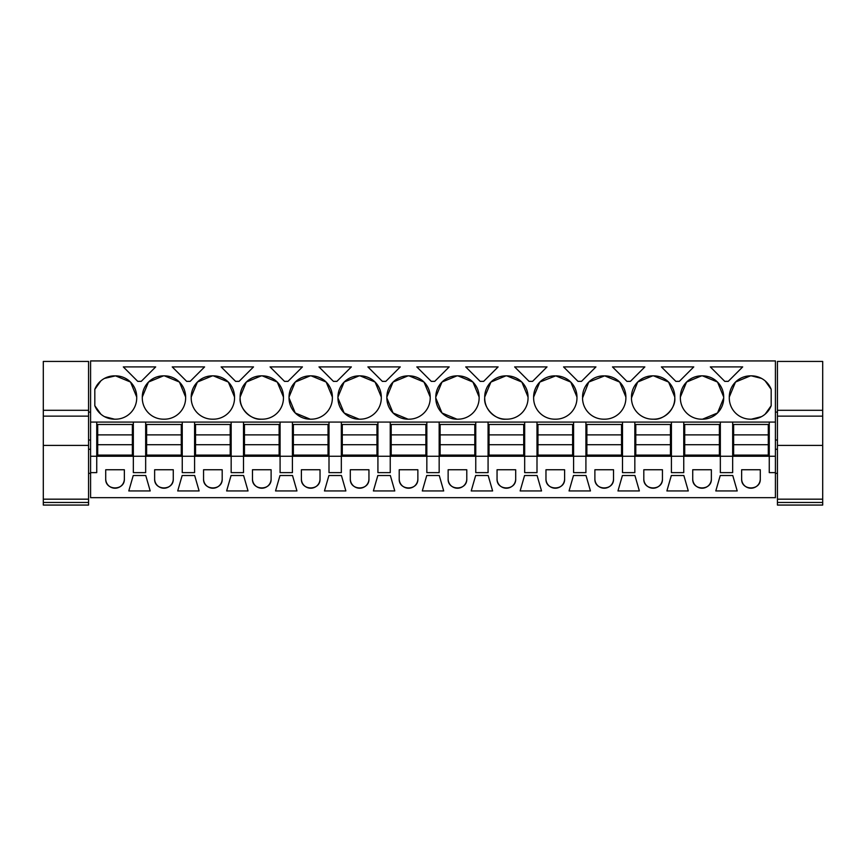<?xml version="1.0" encoding="UTF-8"?>
<svg xmlns="http://www.w3.org/2000/svg" width="866" height="866" viewBox="0 0 866 866"><rect width="100%" height="100%" fill="white"/><g stroke="black" fill="none" stroke-linecap="round" stroke-linejoin="round"><path stroke-width="1.3" d="M90.584 422.078L90.584 497.669L775.416 497.669L775.416 472.63L769.257 472.63L769.257 456.263L96.743 456.263L96.743 422.078L90.584 422.078L90.584 360.938L775.416 360.938L775.416 472.63M90.584 456.263L96.743 456.263L96.743 472.63L90.584 472.63M133.332 422.078L145.661 422.078L145.661 472.63L133.332 472.63L133.332 422.078L96.743 422.078M775.416 422.078L145.661 422.078M114.561 375.855A21.185 21.185 0 0 0 94.816 389.354L94.816 405.699A21.185 21.185 0 0 0 114.561 419.187L115.524 419.187A21.185 21.185 0 0 0 136.709 398.003L136.709 397.039A21.185 21.185 0 0 0 115.524 375.855L104.494 378.399M726.498 381.354L724.755 381.354L710.315 366.903L742.692 366.903L728.252 381.354L726.498 381.354M465.724 366.903L498.112 366.903L483.661 381.354L480.175 381.354L465.724 366.903M382.339 381.354L367.888 366.903L400.276 366.903L385.825 381.354L382.339 381.354M337.957 397.039L337.957 398.003A21.185 21.185 0 0 0 359.141 419.187L360.104 419.187A21.185 21.185 0 0 0 381.289 398.003L381.289 397.039A21.185 21.185 0 0 0 360.104 375.855L359.141 375.855A21.185 21.185 0 0 0 337.957 397.039L344.116 382.112M433 366.903L449.194 366.903L434.743 381.354L431.257 381.354L416.806 366.903L433 366.903M484.711 397.039L484.711 398.003A21.185 21.185 0 0 0 505.896 419.187L506.859 419.187A21.185 21.185 0 0 0 528.043 398.003L528.043 397.039A21.185 21.185 0 0 0 506.859 375.855L505.896 375.855A21.185 21.185 0 0 0 484.711 397.039L490.903 382.079L505.896 375.855M435.793 397.039L435.793 398.003A21.185 21.185 0 0 0 456.977 419.187L457.941 419.187A21.185 21.185 0 0 0 479.125 398.003L479.125 397.039A21.185 21.185 0 0 0 457.941 375.855L456.977 375.855A21.185 21.185 0 0 0 435.793 397.039L441.952 382.112M318.98 366.903L351.358 366.903L336.917 381.354L333.421 381.354L318.98 366.903M386.875 397.039L386.875 398.003A21.185 21.185 0 0 0 408.059 419.187L409.023 419.187A21.185 21.185 0 0 0 430.207 398.003L430.207 397.039A21.185 21.185 0 0 0 409.023 375.855L408.059 375.855A21.185 21.185 0 0 0 386.875 397.039L393.034 382.112M270.062 366.903L302.44 366.903L287.999 381.354L284.503 381.354L270.062 366.903M191.202 397.039L191.202 398.003A21.185 21.185 0 0 0 212.386 419.187L213.35 419.187A21.185 21.185 0 0 0 234.534 398.003L234.534 397.039A21.185 21.185 0 0 0 213.35 375.855L212.386 375.855A21.185 21.185 0 0 0 191.202 397.039L197.372 382.112M186.666 381.354L172.226 366.903L204.603 366.903L190.163 381.354L186.666 381.354M142.295 397.039L142.295 398.003A21.185 21.185 0 0 0 163.479 419.187L164.443 419.187A21.185 21.185 0 0 0 185.627 398.003L185.627 397.039A21.185 21.185 0 0 0 164.443 375.855L163.479 375.855A21.185 21.185 0 0 0 142.295 397.039L148.454 382.112M239.081 381.354L235.584 381.354L221.144 366.903L253.522 366.903L239.081 381.354M289.038 397.039L289.038 398.003A21.185 21.185 0 0 0 310.223 419.187L311.186 419.187A21.185 21.185 0 0 0 332.371 398.003L332.371 397.039A21.185 21.185 0 0 0 311.186 375.855L310.223 375.855A21.185 21.185 0 0 0 289.038 397.039L295.198 382.112M240.12 397.039L240.12 398.003A21.185 21.185 0 0 0 261.305 419.187L262.268 419.187A21.185 21.185 0 0 0 283.453 398.003L283.453 397.039A21.185 21.185 0 0 0 262.268 375.855L261.305 375.855A21.185 21.185 0 0 0 240.12 397.039L246.28 382.112M588.772 382.047L604.695 375.855A21.185 21.185 0 0 1 625.88 397.039L625.88 398.003A21.185 21.185 0 0 1 604.695 419.187L603.732 419.187A21.185 21.185 0 0 1 582.547 398.003L588.728 382.09M603.732 375.855A21.185 21.185 0 0 0 582.547 397.039M532.579 381.354L529.083 381.354L514.642 366.903L547.02 366.903L532.579 381.354M653.613 419.187A21.185 21.185 0 0 0 674.798 398.003C675.967 408.189 663.789 420.367 653.613 419.187L652.65 419.187A21.185 21.185 0 0 1 631.466 398.003L637.636 382.09M637.69 382.036L652.65 375.855A21.185 21.185 0 0 0 631.466 397.039M652.65 375.855L653.613 375.855A21.185 21.185 0 0 1 674.798 397.039L668.606 382.079M674.798 398.003L674.798 397.039M680.373 397.039L680.373 398.003A21.185 21.185 0 0 0 701.557 419.187L702.521 419.187A21.185 21.185 0 0 0 723.705 398.003L723.705 397.039A21.185 21.185 0 0 0 702.521 375.855L701.557 375.855A21.185 21.185 0 0 0 680.373 397.039L686.554 382.09M628.673 381.354L626.919 381.354L612.478 366.903L644.856 366.903L630.416 381.354L628.673 381.354M539.854 382.047L555.777 375.855A21.185 21.185 0 0 1 576.962 397.039L570.77 382.079L555.777 375.855M554.814 375.855A21.185 21.185 0 0 0 533.629 397.039L533.629 398.003A21.185 21.185 0 0 0 554.814 419.187L555.777 419.187A21.185 21.185 0 0 0 576.962 398.003L576.962 397.039M563.56 366.903L595.938 366.903L581.497 381.354L578.001 381.354L563.56 366.903M679.334 381.354L675.837 381.354L661.397 366.903L693.774 366.903L679.334 381.354M139.502 381.354L137.748 381.354L123.308 366.903L155.685 366.903L141.245 381.354L139.502 381.354M735.526 382.036L750.476 375.855A21.185 21.185 0 0 0 729.291 397.039L735.472 382.09M750.476 375.855L751.439 375.855A21.185 21.185 0 0 1 771.184 389.354L765.154 380.888M729.291 397.039L729.291 398.003A21.185 21.185 0 0 0 750.476 419.187L751.439 419.187A21.185 21.185 0 0 0 771.184 405.699L771.184 389.354M720.339 422.078L720.339 472.63L732.668 472.63L732.668 422.078M671.421 422.078L671.421 472.63L683.75 472.63L683.75 422.078M622.502 422.078L622.502 472.63L634.832 472.63L634.832 422.078M573.584 422.078L573.584 472.63L585.914 472.63L585.914 422.078M524.666 422.078L524.666 472.63L536.996 472.63L536.996 422.078M475.759 422.078L475.759 472.63L488.078 472.63L488.078 422.078M426.841 422.078L426.841 472.63L439.159 472.63L439.159 422.078M377.922 422.078L377.922 472.63L390.241 472.63L390.241 422.078M329.004 422.078L329.004 472.63L341.334 472.63L341.334 422.078M280.086 422.078L280.086 472.63L292.416 472.63L292.416 422.078M231.168 422.078L231.168 472.63L243.498 472.63L243.498 422.078M182.25 422.078L182.25 472.63L194.579 472.63L194.579 422.078M105.717 478.898L105.717 469.751L124.358 469.751L124.358 478.898A9.32 9.32 0 0 1 115.037 488.218A9.32 9.32 0 0 1 105.717 478.898C105.143 490.914 124.931 490.914 124.358 478.898M726.498 490.935L715.803 490.935L720.241 475.521L732.766 475.521L737.204 490.935L726.498 490.935M237.327 490.935L226.632 490.935L231.07 475.521L243.595 475.521L248.033 490.935L237.327 490.935M286.245 475.521L292.513 475.521L296.941 490.935L275.55 490.935L279.989 475.521L286.245 475.521M203.553 469.751L203.553 478.898A9.32 9.32 0 0 0 212.874 488.218A9.32 9.32 0 0 0 222.194 478.898L222.194 469.751L203.553 469.751M199.115 490.935L177.714 490.935L182.152 475.521L194.677 475.521L199.115 490.935M154.635 469.751L154.635 478.898A9.32 9.32 0 0 0 163.955 488.218A9.32 9.32 0 0 0 173.276 478.898L173.276 469.751L154.635 469.751M301.39 478.898A9.32 9.32 0 0 0 310.71 488.218A9.32 9.32 0 0 0 320.03 478.898L320.03 469.751L301.39 469.751L301.39 478.898C300.816 490.914 320.604 490.914 320.03 478.898M341.431 475.521L345.859 490.935L324.469 490.935L328.907 475.521L341.431 475.521M488.175 475.521L492.613 490.935L471.223 490.935L475.65 475.521L488.175 475.521M628.673 475.521L634.93 475.521L639.368 490.935L617.967 490.935L622.405 475.521L628.673 475.521M683.848 475.521L688.286 490.935L666.885 490.935L671.323 475.521L683.848 475.521M399.215 478.898L399.215 469.751L417.867 469.751L417.867 478.898A9.32 9.32 0 0 1 408.546 488.218A9.32 9.32 0 0 1 399.215 478.898C398.652 490.914 418.43 490.914 417.867 478.898M133.234 475.521L128.796 490.935L150.197 490.935L145.759 475.521L133.234 475.521M390.35 475.521L394.777 490.935L373.387 490.935L377.825 475.521L390.35 475.521M448.133 478.898L448.133 469.751L466.785 469.751L466.785 478.898A9.32 9.32 0 0 1 457.454 488.218A9.32 9.32 0 0 1 448.133 478.898C447.57 490.914 467.348 490.914 466.785 478.898M433 475.521L439.268 475.521L443.695 490.935L422.305 490.935L426.732 475.521L433 475.521M515.692 469.751L497.052 469.751L497.052 478.898A9.32 9.32 0 0 0 506.372 488.218A9.32 9.32 0 0 0 515.692 478.898L515.692 469.751M643.806 478.898A9.32 9.32 0 0 0 653.126 488.218A9.32 9.32 0 0 0 662.447 478.898L662.447 469.751L643.806 469.751L643.806 478.898C643.232 490.914 663.02 490.914 662.447 478.898M530.836 475.521L537.093 475.521L541.531 490.935L520.141 490.935L524.569 475.521L530.836 475.521M711.365 469.751L692.724 469.751L692.724 478.898A9.32 9.32 0 0 0 702.045 488.218A9.32 9.32 0 0 0 711.365 478.898L711.365 469.751M545.97 478.898L545.97 469.751L564.61 469.751L564.61 478.898A9.32 9.32 0 0 1 555.29 488.218A9.32 9.32 0 0 1 545.97 478.898C545.396 490.914 565.184 490.914 564.61 478.898M590.45 490.935L569.059 490.935L573.487 475.521L586.011 475.521L590.45 490.935M594.888 478.898L594.888 469.751L613.529 469.751L613.529 478.898A9.32 9.32 0 0 1 604.208 488.218A9.32 9.32 0 0 1 594.888 478.898C594.314 490.914 614.102 490.914 613.529 478.898M368.948 469.751L350.308 469.751L350.308 478.898A9.32 9.32 0 0 0 359.628 488.218A9.32 9.32 0 0 0 368.948 478.898L368.948 469.751M741.642 469.751L741.642 478.898A9.32 9.32 0 0 0 750.963 488.218A9.32 9.32 0 0 0 760.283 478.898L760.283 469.751L741.642 469.751M252.471 469.751L252.471 478.898A9.32 9.32 0 0 0 261.792 488.218A9.32 9.32 0 0 0 271.112 478.898L271.112 469.751L252.471 469.751M769.257 422.078L769.257 456.263L775.416 456.263M94.816 389.354L100.846 380.888M136.709 397.039L130.539 382.101M130.463 382.025L115.524 375.855M94.816 405.699L100.846 414.165M104.494 416.654L114.561 419.187M337.957 398.003L344.138 412.963M344.181 413.006L359.141 419.187M344.213 382.025L359.141 375.855M381.289 397.039L375.119 382.101M375.054 382.036L360.104 375.855M528.043 397.039L521.862 382.09M521.808 382.036L506.859 375.855M484.711 398.003C483.531 408.189 495.72 420.367 505.896 419.187M479.125 397.039L472.944 382.09M472.901 382.036L457.941 375.855M435.793 398.003L441.974 412.963M442.017 413.017L456.977 419.187M442.039 382.014L456.977 375.855M386.875 398.003L393.056 412.963M393.099 413.006L408.059 419.187M393.132 382.014L408.059 375.855M430.207 397.039L424.026 382.09M423.972 382.036L409.023 375.855M234.534 397.039L228.364 382.101M228.299 382.036L213.35 375.855M197.459 382.025L212.386 375.855M185.627 397.039L179.457 382.101M179.381 382.025L164.443 375.855M148.541 382.025L163.479 375.855M289.038 398.003L295.23 412.974M295.263 413.006L310.223 419.187M295.295 382.025L310.223 375.855M332.371 397.039L326.201 382.101M326.136 382.036L311.186 375.855M283.453 397.039L277.282 382.101M277.217 382.036L262.268 375.855M240.12 398.003C238.951 408.189 251.129 420.367 261.305 419.187M246.377 382.025L261.305 375.855M625.88 397.039L619.688 382.09L604.695 375.855M668.574 382.047L653.613 375.855M686.608 382.036L701.557 375.855M723.705 397.039L717.557 382.112M717.459 382.014L702.521 375.855M723.705 398.003L717.535 412.963M717.481 413.006L702.521 419.187M533.629 397.039L539.81 382.09M761.506 378.399L751.439 375.855M771.184 405.699L765.154 414.165M761.506 416.654L751.439 419.187M203.553 478.898C202.98 490.914 222.768 490.914 222.194 478.898M154.635 478.898C154.061 490.914 173.85 490.914 173.276 478.898M497.052 478.898C496.478 490.914 516.266 490.914 515.692 478.898M692.724 478.898C692.15 490.914 711.939 490.914 711.365 478.898M350.308 478.898C349.734 490.914 369.522 490.914 368.948 478.898M741.642 478.898C741.069 490.914 760.857 490.914 760.283 478.898M252.471 478.898C251.898 490.914 271.686 490.914 271.112 478.898M97.706 444.713L97.706 455.105L132.368 455.105L132.368 444.713L97.706 444.713L97.706 434.884L132.368 434.884L132.368 444.713M132.368 434.884L132.368 424.492L97.706 424.492L97.706 434.884M146.625 444.713L146.625 455.105L181.286 455.105L181.286 444.713L146.625 444.713L146.625 434.884L181.286 434.884L181.286 444.713M181.286 434.884L181.286 424.492L146.625 424.492L146.625 434.884M195.543 444.713L195.543 455.105L230.204 455.105L230.204 444.713L195.543 444.713L195.543 434.884L230.204 434.884L230.204 444.713M230.204 434.884L230.204 424.492L195.543 424.492L195.543 434.884M244.461 444.713L244.461 455.105L279.123 455.105L279.123 444.713L244.461 444.713L244.461 434.884L279.123 434.884L279.123 444.713M279.123 434.884L279.123 424.492L244.461 424.492L244.461 434.884M293.379 444.713L293.379 455.105L328.041 455.105L328.041 444.713L293.379 444.713L293.379 434.884L328.041 434.884L328.041 444.713M328.041 434.884L328.041 424.492L293.379 424.492L293.379 434.884M342.286 444.713L342.286 455.105L376.959 455.105L376.959 444.713L342.286 444.713L342.286 434.884L376.959 434.884L376.959 444.713M376.959 434.884L376.959 424.492L342.286 424.492L342.286 434.884M391.205 444.713L391.205 455.105L425.877 455.105L425.877 444.713L391.205 444.713L391.205 434.884L425.877 434.884L425.877 444.713M425.877 434.884L425.877 424.492L391.205 424.492L391.205 434.884M440.123 444.713L440.123 455.105L474.795 455.105L474.795 444.713L440.123 444.713L440.123 434.884L474.795 434.884L474.795 444.713M474.795 434.884L474.795 424.492L440.123 424.492L440.123 434.884M489.041 444.713L489.041 455.105L523.714 455.105L523.714 444.713L489.041 444.713L489.041 434.884L523.714 434.884L523.714 444.713M523.714 434.884L523.714 424.492L489.041 424.492L489.041 434.884M537.959 444.713L537.959 455.105L572.621 455.105L572.621 444.713L537.959 444.713L537.959 434.884L572.621 434.884L572.621 444.713M572.621 434.884L572.621 424.492L537.959 424.492L537.959 434.884M586.877 444.713L586.877 455.105L621.539 455.105L621.539 444.713L586.877 444.713L586.877 434.884L621.539 434.884L621.539 444.713M621.539 434.884L621.539 424.492L586.877 424.492L586.877 434.884M635.796 444.713L635.796 455.105L670.457 455.105L670.457 444.713L635.796 444.713L635.796 434.884L670.457 434.884L670.457 444.713M670.457 434.884L670.457 424.492L635.796 424.492L635.796 434.884M684.714 444.713L684.714 455.105L719.375 455.105L719.375 444.713L684.714 444.713L684.714 434.884L719.375 434.884L719.375 444.713M719.375 434.884L719.375 424.492L684.714 424.492L684.714 434.884M733.632 444.713L733.632 455.105L768.294 455.105L768.294 444.713L733.632 444.713L733.632 434.884L768.294 434.884L768.294 444.713M768.294 434.884L768.294 424.492L733.632 424.492L733.632 434.884M88.559 410.3L88.559 416.145L43.3 416.145L43.3 410.3L88.559 410.3L88.559 361.436L43.3 361.436L43.3 410.3M88.559 416.145L88.559 505.062L43.3 505.062L43.3 416.145M88.559 502.464L43.3 502.464M822.7 410.3L822.7 416.145L777.441 416.145L777.441 410.3L822.7 410.3L822.7 361.436L777.441 361.436L777.441 410.3M822.7 416.145L822.7 505.062L777.441 505.062L777.441 416.145M822.7 502.464L777.441 502.464M88.559 499.173L43.3 499.173M88.559 445.395L43.3 445.395M822.7 499.173L777.441 499.173M822.7 445.395L777.441 445.395M90.584 440.025L88.559 440.025M90.584 412.108L88.559 412.108M90.584 473.345L88.559 473.345M90.584 449.27L88.559 449.27M777.441 440.025L775.416 440.025M777.441 412.108L775.416 412.108M777.441 473.345L775.416 473.345M777.441 449.27L775.416 449.27"/></g></svg>
